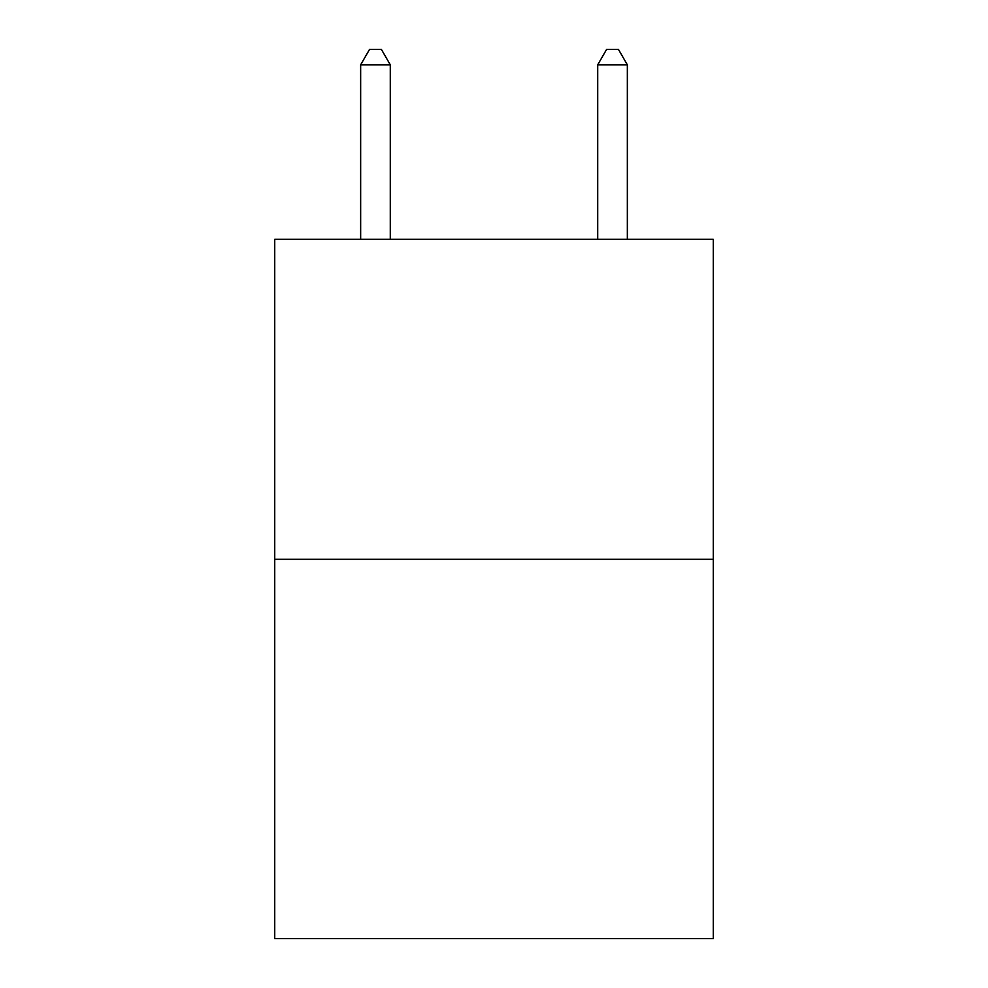 <?xml version="1.0" encoding="UTF-8"?>
<svg xmlns="http://www.w3.org/2000/svg" width="988" height="988" viewBox="0 0 988 988"><rect width="100%" height="100%" fill="white"/><g stroke="black" fill="none" stroke-linecap="round" stroke-linejoin="round"><path stroke-width="1.48" d="M713.274 559.307L713.274 239.281L274.726 239.281L274.726 938.6L713.274 938.6L713.274 559.307L274.726 559.307M390.285 239.281L390.285 64.813L360.657 64.813L360.657 239.281M360.657 64.813L369.549 49.4L381.393 49.4L390.285 64.813M627.343 239.281L627.343 64.813L597.715 64.813L597.715 239.281M597.715 64.813L606.607 49.4L618.451 49.4L627.343 64.813"/></g></svg>
